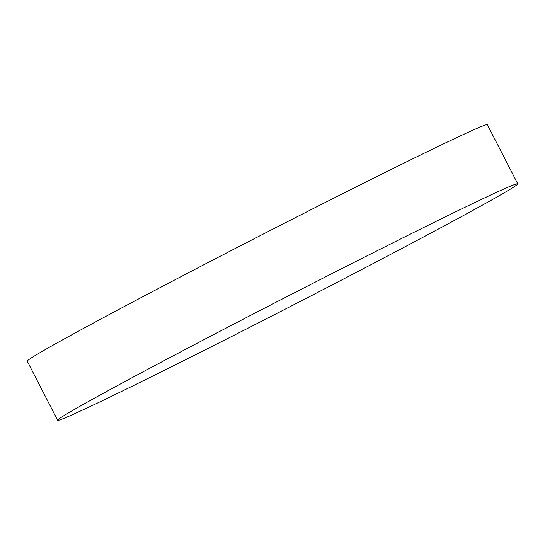 <?xml version="1.0" encoding="UTF-8"?>
<svg xmlns="http://www.w3.org/2000/svg" width="545" height="545" viewBox="0 0 545 545"><rect width="100%" height="100%" fill="white"/><g stroke="black" fill="none" stroke-linecap="round" stroke-linejoin="round"><path stroke-width="0.82" d="M517.75 183.822L487.366 124.71A258.664 5.178 152.8 0 0 420.563 154.984A258.664 5.178 152.8 0 0 168.541 283.168A258.664 5.178 152.8 0 0 27.25 361.178L57.634 420.29A258.664 5.178 152.8 0 0 124.437 390.016A258.664 5.178 152.8 0 0 376.459 261.832A258.664 5.178 152.8 0 0 517.75 183.822A258.664 5.178 152.8 0 0 450.94 214.096A258.664 5.178 152.8 0 0 198.925 342.287A258.664 5.178 152.8 0 0 57.634 420.29"/></g></svg>
